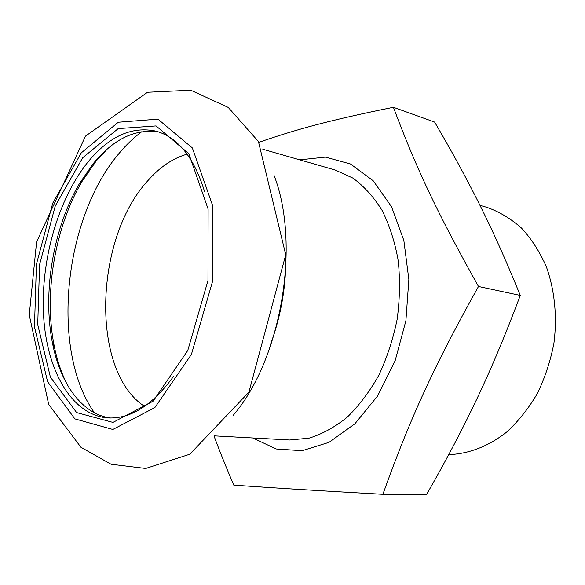<?xml version="1.0" encoding="UTF-8"?>
<svg xmlns="http://www.w3.org/2000/svg" width="585" height="585" viewBox="0 0 585 585"><rect width="100%" height="100%" fill="white"/><g stroke="black" fill="none" stroke-linecap="round" stroke-linejoin="round"><path stroke-width="0.88" d="M214.088 436.183C219.499 450.786 226.073 467.115 233.803 485.155C276.734 488.124 311.088 490.274 382.875 494.296L426.414 494.778C445.894 460.878 462.852 428.629 477.287 398.034C491.729 367.577 506.054 333.377 520.277 295.44L478.486 286.496C435.81 210.315 416.023 167.427 393.412 107.289L434.618 122.068C451.905 151.493 467.159 179.522 480.373 206.147C493.557 232.567 506.859 262.336 520.277 295.44M382.875 494.296C410.195 418.37 433.054 367.87 478.486 286.496M252.778 437.968L276.149 448.973L302.101 450.706L328.997 442.348L354.861 423.825L377.588 395.994L395.138 360.733L405.895 320.792L408.849 279.535L403.847 240.464L391.519 206.717L373.164 180.728L350.51 164.005L325.428 157.116L299.739 159.844M393.412 107.289C329.721 120.166 296.953 129.168 258.906 142.316M107.377 148.934L96.152 161.036L82.017 181.474C54.895 227.287 43.648 293.875 54.229 346.049C57.147 360.631 61.564 373.647 67.502 385.113M159.018 132.056C135.515 128.349 113.585 138.872 93.227 163.617L79.538 183.441C53.22 227.916 42.281 292.734 52.533 343.38C60.452 383.994 82.163 414.465 110.74 418.012M187.156 154.148C172.809 158.221 159.573 167.222 147.442 181.153C94.273 239.272 90.317 371.139 144.568 406.385M448.724 454.618C468.541 453.975 488.665 446.326 506.815 431.942C518.434 421.207 528.606 408.418 537.322 393.566C544.971 377.793 550.5 361.04 553.907 343.3C557.366 316.47 554.639 289.794 546.236 266.475C539.684 251.682 531.451 238.892 521.528 228.113C510.866 218.688 499.327 211.777 486.895 207.368L479.978 205.335M214.432 435.869L289.692 439.993L308.975 438.18C322.079 434.18 334.817 427.204 347.176 417.237C359.051 405.646 369.596 391.65 378.809 375.256C386.999 357.771 393.113 339.124 397.149 319.315C399.84 299.279 400.191 279.659 398.188 260.457C394.868 241.949 389.508 225.269 382.093 210.417C373.691 196.948 363.958 186.169 352.887 178.089L335.271 170.052L262.826 149.233M270.124 345.472C281.268 315.622 286.474 284.763 285.758 252.91M82.69 157.738L55.268 205.927L39.583 264.552L37.725 324.668L50.398 377.128L76.613 412.571L112.971 422.414L153.043 401.252L187.778 350.473L207.975 280.573L208.099 209.028L188.794 153.658L156.071 125.921L118.17 128.598L82.69 157.738M204.611 191.778C194.205 157.716 178.081 137.526 156.232 131.186C131.866 125.907 109.037 136.276 87.743 162.279C57.659 199.726 40.314 261.751 43.619 316.448C46.939 370.97 71.867 415.189 107.823 417.917C130.535 419.109 152.4 405.325 173.409 376.572M141.877 131.632C133.724 137.636 126.046 144.985 118.835 153.672C63.692 218.454 50.105 350.057 94.412 412.783M233.247 415.291C281.436 359.248 300.961 243.631 273.853 174.871M81.278 152.853L52.745 203.178L36.431 264.252L34.464 326.883L47.59 381.669L74.865 418.882L112.846 429.47L154.871 407.577L191.405 354.43L212.662 281.019L212.735 205.876L192.348 147.925L157.957 119.135L118.287 122.228L81.278 152.853M52.533 343.38L54.229 346.049M79.538 183.441L82.017 181.474M85.483 136.122L36.577 242.014L29.25 314.957L48.679 404.389L80.957 447.291L111.026 464.234L145.665 468.468L189.818 454.223L248.888 392.191L285.736 254.811L258.431 141.526L228.252 107.428L190.732 90.222L147.53 92.269L85.483 136.122"/></g></svg>

